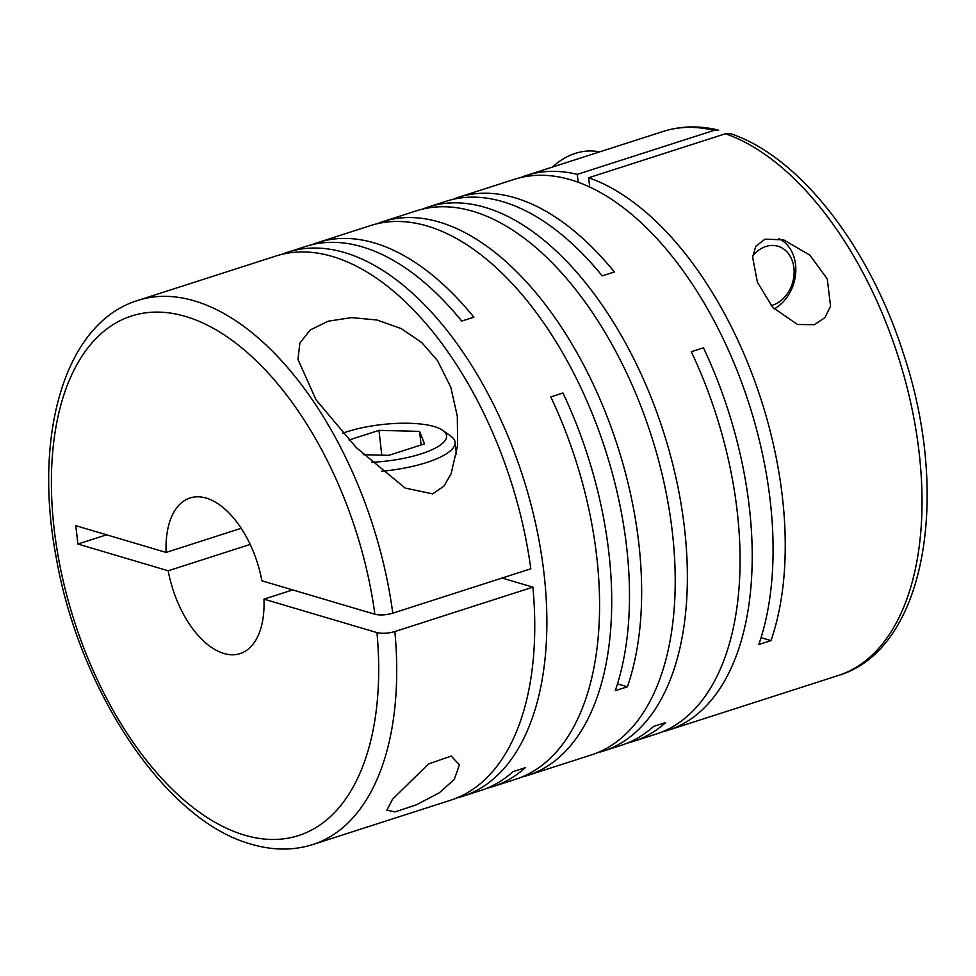 <?xml version="1.0" encoding="UTF-8"?>
<svg xmlns="http://www.w3.org/2000/svg" width="976" height="976" viewBox="0 0 976 976"><rect width="100%" height="100%" fill="white"/><g stroke="black" fill="none" stroke-linecap="round" stroke-linejoin="round"><path stroke-width="1.46" d="M292.666 589.919L263.971 599.142A81.74 44.274 72.2 0 1 240.072 653.603A81.74 44.274 72.2 0 1 223.894 653.481A81.74 44.274 72.2 0 1 168.201 570.789L250.173 544.425M814.362 324.691L824.866 317.688L830.552 306.183L827.258 278.941L809.848 255.151L783.606 239.852L765.013 239.157L755.79 246.294L752.618 257.115L757.388 282.223L772.772 307.44L797.514 324.52L814.362 324.691M774.114 308.928A38.613 30.439 106.5 0 0 795.721 272.694A38.613 30.439 106.5 0 0 778.86 238.705M332.426 256.493A285.773 154.806 -107.8 0 0 275.866 256.041L137.836 300.437A285.773 154.806 72.2 0 1 194.395 300.889A285.773 154.806 72.2 0 1 392.779 613.196L530.798 568.801A285.773 154.806 -107.8 0 0 332.426 256.493M456.878 797.941A285.773 154.806 -107.8 0 0 463.027 796.209A285.773 154.806 -107.8 0 0 536.007 525.454A285.773 154.806 -107.8 0 0 344.577 252.577A285.773 154.806 -107.8 0 0 288.018 252.125A285.773 154.806 -107.8 0 0 282.015 254.309M311.881 244.708A285.773 154.806 -107.8 0 1 317.883 242.524A285.773 154.806 -107.8 0 1 374.455 242.975A285.773 154.806 -107.8 0 1 473.885 317.176L461.733 321.08A285.773 154.806 -107.8 0 0 362.291 246.879A285.773 154.806 -107.8 0 0 305.732 246.428L288.018 252.125M315.98 399.721L356.411 447.728L405.113 488.049L432.697 493.893L443.885 486.146L451.095 473.824L457.622 445.471L457.305 416.215L450.814 387.313L437.529 360.62L421.778 342.6L401.246 328.595L377.004 320.006L351.506 317.615L328.168 321.202L310.209 329.986L299.9 343.027L297.936 359.29L315.98 399.721M376.773 223.833A285.773 154.806 -107.8 0 1 382.787 221.65A285.773 154.806 -107.8 0 1 439.346 222.101A285.773 154.806 -107.8 0 1 604.559 410.164A285.773 154.806 -107.8 0 1 627.397 686.799L615.246 690.703A285.773 154.806 -107.8 0 0 592.408 414.068A285.773 154.806 -107.8 0 0 427.183 226.005A285.773 154.806 -107.8 0 0 370.624 225.554L317.883 242.524M521.77 777.067A285.773 154.806 -107.8 0 0 527.918 775.334L591.371 754.924A285.773 154.806 -107.8 0 0 664.351 484.169A285.773 154.806 -107.8 0 0 472.921 211.292A285.773 154.806 -107.8 0 0 416.362 210.84L382.787 221.65M597.373 752.74A285.773 154.806 -107.8 0 0 603.534 751.02A285.773 154.806 -107.8 0 0 676.502 480.253A285.773 154.806 -107.8 0 0 485.072 207.388A285.773 154.806 -107.8 0 0 428.513 206.936A285.773 154.806 -107.8 0 0 422.51 209.12M452.388 199.507A285.773 154.806 -107.8 0 1 458.391 197.323A285.773 154.806 -107.8 0 1 514.95 197.774A285.773 154.806 -107.8 0 1 614.38 271.975L602.229 275.891A285.773 154.806 -107.8 0 0 502.799 201.69A285.773 154.806 -107.8 0 0 446.227 201.239L428.513 206.936M463.027 796.209L480.741 790.511A285.773 154.806 -107.8 0 0 513.071 771.638L525.222 767.722A285.773 154.806 -107.8 0 1 492.904 786.607L515.767 779.251A285.773 154.806 -107.8 0 0 550.806 396.915L562.957 393.011A285.773 154.806 -107.8 0 1 527.918 775.334M486.743 788.327A285.773 154.806 -107.8 0 0 492.904 786.607M761.073 637.67L770.991 640.61L758.828 644.514A285.773 154.806 -107.8 0 0 736.002 367.879A285.773 154.806 -107.8 0 0 570.777 179.816A285.773 154.806 -107.8 0 0 514.218 179.364L458.391 197.323M526.369 175.46L663.155 131.455A285.773 154.806 72.2 0 1 714.042 130.381L577.255 174.375A285.773 154.806 -107.8 0 0 526.369 175.46A285.773 154.806 -107.8 0 0 520.367 177.644M392.474 799.307L386.886 810.165L394.975 811.91L416.349 804.846L439.346 792.78L454.279 779.421L459.452 764.794L451.168 756.071L428.488 763.964L392.474 799.307M450.875 800.125A285.773 154.806 -107.8 0 0 532.896 587.149L394.865 631.545A285.773 154.806 72.2 0 1 312.845 844.521L450.875 800.125M730.841 133.761L725.436 133.749A285.773 154.806 72.2 0 1 912.145 409.444A285.773 154.806 72.2 0 1 838.177 675.538C925.248 649.955 951.441 496.308 903.251 353.056C869.396 247.013 800.027 156.941 730.841 133.761M263.971 599.142L376.968 632.607C382.189 633.778 388.155 633.424 394.865 631.545M342.722 433.185A63.074 18.398 173.5 0 1 346.687 431.831A63.074 18.398 173.5 0 1 442.958 430.477L451.022 436.309A70.797 20.642 173.5 0 1 455.084 442.177A70.797 20.642 173.5 0 1 426.5 462.563A70.797 20.642 173.5 0 1 381.701 471.262M442.958 430.477A63.074 18.398 173.5 0 1 421.107 453.877A63.074 18.398 173.5 0 1 371.49 462.282M771.199 305.598A30.89 24.351 106.5 0 0 772.541 305.22A30.89 24.351 106.5 0 0 793.915 267.9A30.89 24.351 106.5 0 0 765.855 246.489A30.89 24.351 106.5 0 0 752.752 255.785M599.532 151.927A70.797 55.815 106.5 0 0 575.254 153.403A70.797 55.815 106.5 0 0 552.379 167.091M770.991 640.61A285.773 154.806 -107.8 0 0 749.934 368.428A285.773 154.806 -107.8 0 0 588.65 177.754L725.436 133.749M589.699 187.05L588.65 177.754M577.255 174.375L578.158 182.256M662.265 731.866A285.773 154.806 -107.8 0 0 668.426 730.146A285.773 154.806 -107.8 0 0 703.452 347.81L691.301 351.726A285.773 154.806 -107.8 0 1 656.262 734.062L633.4 741.406A285.773 154.806 -107.8 0 0 665.717 722.533L653.566 726.437A285.773 154.806 -107.8 0 1 621.248 745.322L603.534 751.02M627.251 743.139A285.773 154.806 -107.8 0 0 633.4 741.406M627.397 686.799L617.491 683.859M502.103 578.036L532.896 587.149M421.132 444.958L419.582 431.38L378.956 430.367L348.993 440.005M381.787 455.17L378.956 430.367M363.462 454.706L388.838 455.341L424.523 443.86L419.582 431.38M241.182 528.297L166.115 552.44L75.799 525.686L77.885 544.035L168.201 570.789M106.591 534.811L77.885 544.035M392.779 613.196C386.069 615.075 380.103 615.429 374.882 614.258L261.873 580.793A81.74 44.274 72.2 0 0 190.015 497.98A81.74 44.274 72.2 0 0 166.115 552.44M714.042 130.381L718.702 130.174C699.304 125.453 680.797 125.88 663.155 131.455M376.968 632.607A272.902 147.827 72.2 0 1 244.598 835.151A272.902 147.827 72.2 0 1 54.058 528.114A272.902 147.827 72.2 0 1 185.489 316.431A272.902 147.827 72.2 0 1 374.882 614.258M137.836 300.437C64.782 322.739 32.867 434.906 56.205 557.491C79.3 690.923 165.627 820.975 251.235 844.179C272.768 850.56 293.312 850.669 312.845 844.521M455.084 442.177L456.463 454.352M668.426 730.146L838.177 675.538"/></g></svg>
